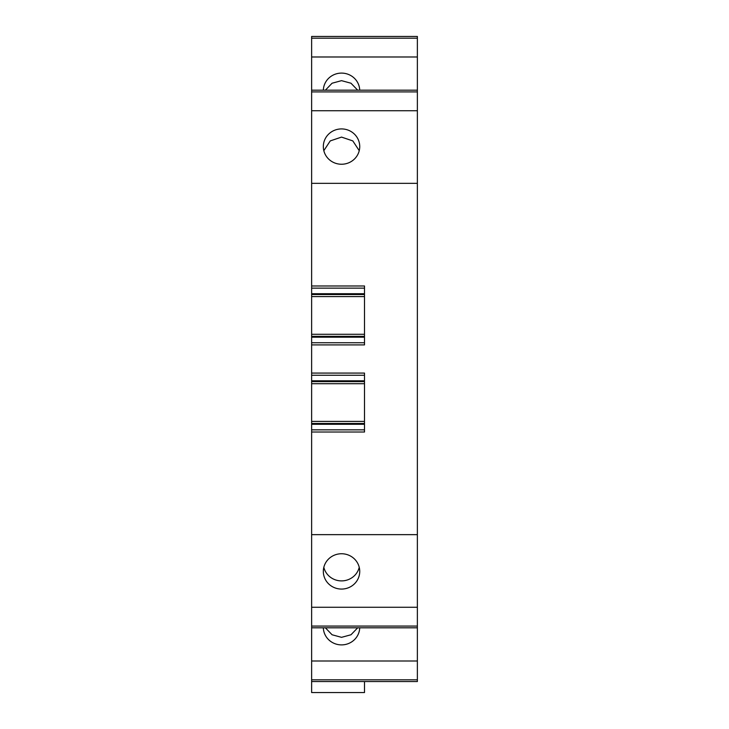 <?xml version="1.0" encoding="UTF-8"?>
<svg xmlns="http://www.w3.org/2000/svg" width="729" height="729" viewBox="0 0 729 729"><rect width="100%" height="100%" fill="white"/><g stroke="black" fill="none" stroke-linecap="round" stroke-linejoin="round"><path stroke-width="1.09" d="M311.629 661.003L311.629 692.55L364.5 692.55L364.5 681.542L311.629 681.542L417.371 681.542L417.371 627.806L311.629 627.806L311.629 661.003L417.371 661.003M364.5 421.398L311.629 421.398L311.629 627.806L364.5 627.806L311.629 627.806M311.629 421.398L311.629 381.641L364.5 381.641M364.5 334.292L311.629 334.292L311.629 342.748L364.5 342.748L311.629 342.748L311.629 381.641M311.629 334.292L311.629 294.534L364.5 294.534M311.629 36.45L417.371 36.45L311.629 36.45L311.629 294.534M364.5 681.542L311.629 681.542L364.5 681.542M323.339 627.806A18.198 17.66 180 0 0 341.536 644.892A18.198 17.66 180 0 0 359.725 627.806M311.629 626.074L417.371 626.074L417.371 627.806M417.371 626.074L417.371 36.45M311.629 607.266L417.371 607.266M311.629 534.649L417.371 534.649M359.734 571.408A18.198 17.66 180 0 0 341.536 553.748A18.198 17.66 180 0 0 323.33 571.408A18.198 17.66 180 0 0 341.536 589.068A18.198 17.66 180 0 0 359.734 571.408M311.629 183.343L417.371 183.343M311.629 344.908L364.5 344.908L364.5 285.978L311.629 285.978M311.629 432.015L364.5 432.015L364.5 373.084L311.629 373.084M311.629 429.846L364.5 429.846L311.629 429.846M364.5 383.7L311.629 383.7M364.5 375.244L311.629 375.244L364.5 375.244M364.5 296.594L311.629 296.594M311.629 288.146L364.5 288.146M311.629 110.726L417.371 110.726M323.33 146.584A18.198 17.66 180 0 1 341.536 128.924A18.198 17.66 180 0 1 359.734 146.584A18.198 17.66 180 0 1 341.536 164.244A18.198 17.66 180 0 1 323.33 146.584M311.629 90.186L417.371 90.186L311.629 90.186M323.339 90.186A18.198 17.66 180 0 1 341.536 73.1A18.198 17.66 180 0 1 359.725 90.186M311.629 56.99L417.371 56.99M325.38 627.806L332.078 634.768L341.536 637.337L350.986 634.768L357.684 627.806M323.822 567.326A18.198 17.66 180 0 0 341.536 580.895A18.198 17.66 180 0 0 359.242 567.326M323.822 150.675L330.255 140.907L341.536 137.098L352.809 140.907L359.242 150.675M325.38 90.186L332.078 83.224L341.536 80.655L350.986 83.224L357.684 90.186M311.629 679.811L417.371 679.811M311.629 424.278L364.5 424.278M311.629 423.458L364.5 423.458M311.629 380.811L364.5 380.811M311.629 337.181L364.5 337.181M311.629 336.351L364.5 336.351M311.629 293.714L364.5 293.714M311.629 91.918L417.371 91.918M311.629 38.181L417.371 38.181"/></g></svg>
